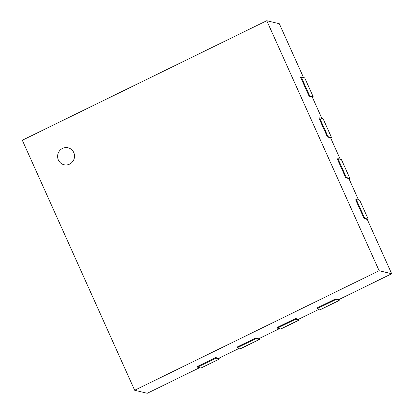 <?xml version="1.0" encoding="UTF-8"?>
<svg xmlns="http://www.w3.org/2000/svg" width="414" height="414" viewBox="0 0 414 414"><rect width="100%" height="100%" fill="white"/><g stroke="black" fill="none" stroke-linecap="round" stroke-linejoin="round"><path stroke-width="0.62" d="M22.309 140.248L266.766 20.7L379.131 270.72L134.674 390.267L22.309 140.248M303.524 77.568L279.326 23.733L266.766 20.7M367.363 219.617L368.227 219.192L359.761 200.35L356.268 199.507L355.652 199.807L364.123 218.654L367.27 219.41L391.691 273.752L379.131 270.72M349.012 178.786L349.877 178.362L341.41 159.519L337.917 158.676L337.301 158.976L345.773 177.818L348.919 178.579L358.576 200.065M330.662 137.955L331.526 137.531L323.06 118.683L319.567 117.84L318.951 118.14L327.417 136.987L330.569 137.748L340.225 159.23M312.311 97.124L313.175 96.7L304.704 77.853L301.216 77.009L300.6 77.309L309.067 96.157L312.218 96.917L321.875 118.399M134.674 390.267L147.234 393.3L199.595 367.694M215.642 357.546L197.214 366.556L197.494 367.187L200.987 368.03L219.415 359.016L215.922 358.172L215.642 357.546L218.789 358.307L239.52 348.169M255.562 338.021L237.139 347.03L237.419 347.662L240.912 348.505L259.34 339.496L255.847 338.652L255.562 338.021L258.714 338.781L279.445 328.644M295.487 318.495L277.059 327.51L277.344 328.136L280.837 328.98L299.265 319.97L295.772 319.127L295.487 318.495L298.639 319.256L319.37 309.118M335.412 298.97L316.984 307.985L317.269 308.611L320.762 309.455L339.185 300.445L335.692 299.601L335.412 298.97L338.559 299.731L391.691 273.752M309.067 96.157L309.682 95.857L301.216 77.009M313.175 96.7L309.682 95.857M327.417 136.987L328.033 136.687L319.567 117.84M331.526 137.531L328.033 136.687M345.773 177.818L346.383 177.518L337.917 158.676M349.877 178.362L346.383 177.518M364.123 218.654L364.734 218.354L356.268 199.507M368.227 219.192L364.734 218.354M339.185 300.445L338.812 299.612M317.269 308.611L335.692 299.601M299.265 319.97L298.887 319.132M277.344 328.136L295.772 319.127M259.34 339.496L258.962 338.657M237.419 347.662L255.847 338.652M219.415 359.016L219.042 358.182M197.494 367.187L215.922 358.172M69.599 164.125A8.72 8.435 103.6 0 1 64.02 164.746A8.72 8.435 103.6 0 1 57.872 154.293A8.72 8.435 103.6 0 1 68.113 147.793A8.72 8.435 103.6 0 1 74.479 155.328A8.72 8.435 103.6 0 1 69.599 164.125"/></g></svg>
